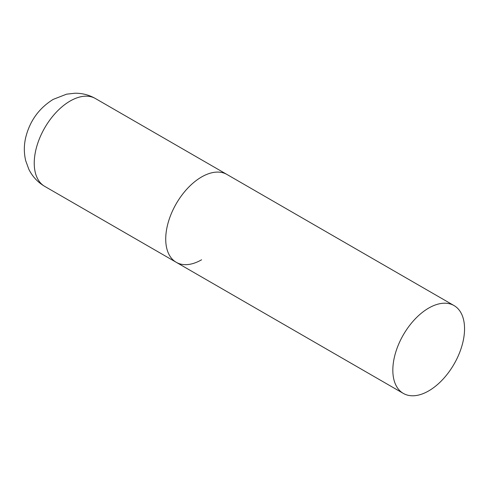 <?xml version="1.0" encoding="UTF-8"?>
<svg xmlns="http://www.w3.org/2000/svg" width="489" height="489" viewBox="0 0 489 489"><rect width="100%" height="100%" fill="white"/><g stroke="black" fill="none" stroke-linecap="round" stroke-linejoin="round"><path stroke-width="0.73" d="M201.584 259.781A50.715 29.279 -60 0 1 176.223 262.293A50.715 29.279 -60 0 1 168.454 221.658A50.715 29.279 -60 0 1 201.584 176.969A50.715 29.279 -60 0 1 226.939 174.457A50.715 29.279 120 0 0 187.855 188.045A50.715 29.279 120 0 0 165.722 239.078A50.715 29.279 120 0 0 176.223 262.293L44.743 186.382A50.715 29.279 -60 0 1 36.968 145.746A50.715 29.279 -60 0 1 70.098 101.058A50.715 29.279 -60 0 1 95.453 98.546C89.084 94.927 82.244 93.154 74.939 93.228L66.571 94.175L53.191 99.383C38.961 108.252 29.798 120.979 25.697 137.55C23.882 145.331 23.882 153.057 25.709 160.734L28.851 169.322C32.445 176.572 37.745 182.256 44.743 186.382M464.55 328.791A50.715 29.279 120 0 0 454.049 305.576A50.715 29.279 120 0 0 414.965 319.164A50.715 29.279 120 0 0 392.832 370.197A50.715 29.279 120 0 0 403.333 393.413A50.715 29.279 120 0 0 442.411 379.831A50.715 29.279 120 0 0 464.55 328.791M454.049 305.576L95.453 98.546M176.223 262.293L403.333 393.413"/></g></svg>
